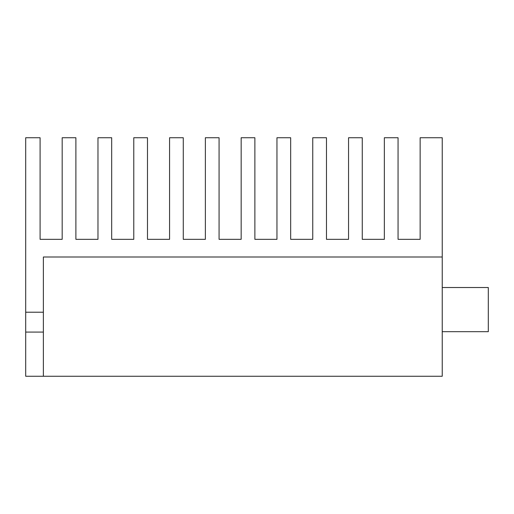 <?xml version="1.0" encoding="UTF-8"?>
<svg xmlns="http://www.w3.org/2000/svg" width="514" height="514" viewBox="0 0 514 514"><rect width="100%" height="100%" fill="white"/><g stroke="black" fill="none" stroke-linecap="round" stroke-linejoin="round"><path stroke-width="0.77" d="M442.233 257L442.233 137.739L420.144 137.739L420.144 239.331L398.061 239.331L398.061 137.739L384.35 137.739L384.35 239.331L362.261 239.331L362.261 137.739L348.55 137.739L348.55 239.331L326.467 239.331L326.467 137.739L312.756 137.739L312.756 239.331L290.667 239.331L290.667 137.739L276.956 137.739L276.956 239.331L254.873 239.331L254.873 137.739L241.162 137.739L241.162 239.331L219.073 239.331L219.073 137.739L205.362 137.739L205.362 239.331L183.28 239.331L183.28 137.739L169.569 137.739L169.569 239.331L147.486 239.331L147.486 137.739L133.775 137.739L133.775 239.331L111.686 239.331L111.686 137.739L97.975 137.739L97.975 239.331L75.892 239.331L75.892 137.739L62.181 137.739L62.181 239.331L40.092 239.331L40.092 137.739L25.7 137.739L25.7 332.089L43.369 332.089L43.369 257L442.233 257L442.233 376.261L25.7 376.261L25.7 332.089M43.369 376.261L43.369 332.089M25.7 312.216L43.369 312.216M442.233 331.691L488.3 331.691L488.3 287.519L442.233 287.519"/></g></svg>
